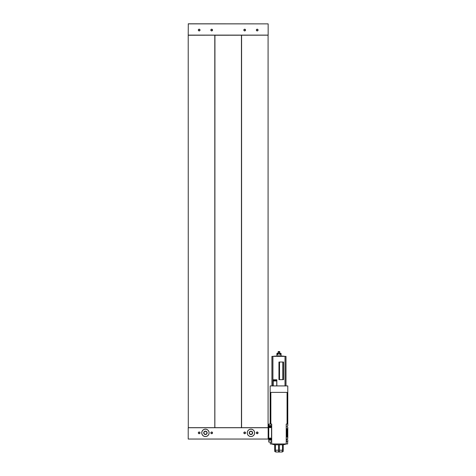 <?xml version="1.0" encoding="UTF-8"?>
<svg xmlns="http://www.w3.org/2000/svg" width="476" height="476" viewBox="0 0 476 476"><rect width="100%" height="100%" fill="white"/><g stroke="black" fill="none" stroke-linecap="round" stroke-linejoin="round"><path stroke-width="0.71" d="M268.083 35.176L214.938 35.248L214.866 427.734L188.288 427.734L188.216 35.105L268.155 35.105L214.938 35.248M188.288 35.176L214.866 35.176L188.288 35.248M241.439 35.248L241.439 427.662L214.938 427.662M214.795 35.248L214.795 427.662L188.288 427.662M241.582 35.248L241.582 427.662L214.795 427.662M268.083 35.248L268.083 427.734L241.439 427.662M188.216 23.871L268.155 23.871L188.288 23.8L188.216 35.105M268.083 427.662L241.582 427.662M268.083 427.734L188.288 427.734M268.155 439.045L188.216 439.045L268.155 439.045L268.155 427.805M268.155 23.871L268.155 35.105M188.216 427.805L188.216 439.045M245.539 30.059A0.851 0.851 0 0 1 244.259 30.797A0.851 0.851 0 0 1 244.259 29.322A0.851 0.851 0 0 1 245.539 30.059M212.54 30.059A0.851 0.851 0 0 1 211.261 30.797A0.851 0.851 0 0 1 211.261 29.322A0.851 0.851 0 0 1 212.54 30.059M200.027 30.059A0.851 0.851 0 0 1 198.742 30.797A0.851 0.851 0 0 1 198.742 29.322A0.851 0.851 0 0 1 200.027 30.059M258.057 30.059A0.851 0.851 0 0 1 256.772 30.797A0.851 0.851 0 0 1 256.772 29.322A0.851 0.851 0 0 1 258.057 30.059M245.539 432.857A0.851 0.851 0 0 1 244.259 433.594A0.851 0.851 0 0 1 244.259 432.119A0.851 0.851 0 0 1 245.539 432.857M212.54 432.857A0.851 0.851 0 0 1 211.261 433.594A0.851 0.851 0 0 1 211.261 432.119A0.851 0.851 0 0 1 212.54 432.857M200.027 432.857A0.851 0.851 0 0 1 198.742 433.594A0.851 0.851 0 0 1 198.742 432.119A0.851 0.851 0 0 1 200.027 432.857M258.057 432.857A0.851 0.851 0 0 1 256.772 433.594A0.851 0.851 0 0 1 256.772 432.119A0.851 0.851 0 0 1 258.057 432.857M214.866 35.176L214.866 427.734M241.51 35.176L241.51 427.734M257.903 432.857A0.702 0.702 0 0 1 256.85 433.463A0.702 0.702 0 0 1 256.85 432.25A0.702 0.702 0 0 1 257.903 432.857M199.872 432.857A0.702 0.702 0 0 1 198.819 433.463A0.702 0.702 0 0 1 198.819 432.25A0.702 0.702 0 0 1 199.872 432.857M212.385 432.857A0.702 0.702 0 0 1 211.338 433.463A0.702 0.702 0 0 1 211.338 432.25A0.702 0.702 0 0 1 212.385 432.857M245.384 432.857A0.702 0.702 0 0 1 244.337 433.463A0.702 0.702 0 0 1 244.337 432.25A0.702 0.702 0 0 1 245.384 432.857M257.903 30.059A0.702 0.702 0 0 1 256.85 30.666A0.702 0.702 0 0 1 256.85 29.452A0.702 0.702 0 0 1 257.903 30.059M199.872 30.059A0.702 0.702 0 0 1 198.819 30.666A0.702 0.702 0 0 1 198.819 29.452A0.702 0.702 0 0 1 199.872 30.059M212.385 30.059A0.702 0.702 0 0 1 211.338 30.666A0.702 0.702 0 0 1 211.338 29.452A0.702 0.702 0 0 1 212.385 30.059M245.384 30.059A0.702 0.702 0 0 1 244.337 30.666A0.702 0.702 0 0 1 244.337 29.452A0.702 0.702 0 0 1 245.384 30.059M287.07 420.058L287.784 420.058L287.784 425.889A0.684 0.684 0 0 0 287.153 426.567A0.684 0.684 0 0 0 287.784 427.252L287.784 438.461A0.684 0.684 0 0 0 287.153 439.146A0.684 0.684 0 0 0 287.784 439.824L287.784 441.674L286.528 441.674L286.528 439.146L287.153 439.146M282.803 379.664L282.803 362.028M279.531 379.664L279.531 362.028M286.017 385.923L286.017 356.369L271.909 356.369L271.909 385.923M273.23 385.923L273.23 380.568L273.23 380.961L276.746 380.961L276.604 380.52M276.61 380.568L273.23 380.568L273.23 379.777L273.23 380.128L276.61 380.128L276.842 379.777L276.842 385.923M278.96 379.664L283.553 379.664L283.553 362.028L278.96 362.028L278.96 379.664M287.07 420.028L287.784 420.028L287.784 385.923L270.142 385.923L270.142 420.028L270.856 420.028M276.746 385.923L276.746 380.961M276.598 380.508L273.23 380.508L273.23 380.181L276.598 380.181M275.431 444.804L275.431 450.207L275.925 452.022A3.701 3.701 0 0 1 274.694 451.349L274.694 444.774L278.537 444.804M278.537 444.774L279.388 444.774L279.388 452.022L278.537 452.022L278.537 444.774M279.388 444.804L283.232 444.774L286.641 443.953M278.537 450.207L275.431 450.207M282.494 444.804L282.494 450.207L279.388 450.207M282.036 452.01L275.89 452.01M283.232 444.774L283.232 451.349A3.701 3.701 0 0 1 282 452.022L282.494 450.207M270.856 420.058L270.142 420.058L270.142 424.11M287.641 441.674L287.641 443.953L271.707 443.953L271.707 424.039L270.142 424.039M287.784 424.039L286.219 424.039L286.219 443.953M286.272 424.039L286.219 441.674M271.653 424.039L271.653 441.674M287.046 436.956L287.665 436.26L287.784 437.111L286.844 437.111L286.844 428.602L287.784 428.602L287.665 429.453L287.046 428.757M287.665 436.26L287.665 429.453M271.707 443.953L270.285 443.953L270.285 442.073M287.07 424.039L287.07 392.379L270.856 392.379L270.856 424.039M279.388 451.349L278.537 451.349M273.23 379.777L276.699 379.777M285.076 385.923L285.076 356.369L285.076 385.923M275.699 356.054A42.667 42.667 0 0 0 272.843 356.369L272.849 385.923L272.849 356.369L282.226 356.054A42.667 42.667 0 0 1 285.082 356.369M268.75 438.545L268.75 427.168M268.464 429.102L268.155 429.102M268.155 428.531L268.464 428.531M268.464 436.611L268.155 436.611M268.155 437.182L268.464 437.182M271.54 442.014L271.54 424.11L268.75 424.11L268.75 442.073L271.54 442.073L268.75 442.014M269.035 426.567A1.107 1.107 0 0 0 270.701 427.531A1.107 1.107 0 0 0 270.701 425.609A1.107 1.107 0 0 0 269.035 426.567M269.035 439.146A1.107 1.107 0 0 0 270.701 440.104A1.107 1.107 0 0 0 270.701 438.182A1.107 1.107 0 0 0 269.035 439.146M269.065 439.146A1.083 1.083 0 0 0 270.683 440.08A1.083 1.083 0 0 0 270.683 438.206A1.083 1.083 0 0 0 269.065 439.146A1.083 1.083 0 0 0 270.683 440.08A1.083 1.083 0 0 0 270.683 438.206A1.083 1.083 0 0 0 269.065 439.146M269.065 426.567A1.083 1.083 0 0 0 270.683 427.507A1.083 1.083 0 0 0 270.683 425.633A1.083 1.083 0 0 0 269.065 426.567A1.083 1.083 0 0 0 270.683 427.507A1.083 1.083 0 0 0 270.683 425.633A1.083 1.083 0 0 0 269.065 426.567M270.552 439.146L270.35 439.497L269.731 439.146L269.94 438.789L270.552 439.146L269.94 438.789L269.94 439.497L270.552 439.146M269.69 439.146A0.452 0.452 0 0 0 270.374 439.538A0.452 0.452 0 0 0 270.374 438.747A0.452 0.452 0 0 0 269.69 439.146M269.434 439.146A0.714 0.714 0 0 0 270.499 439.759A0.714 0.714 0 0 0 270.499 438.527A0.714 0.714 0 0 0 269.434 439.146M270.552 426.567L270.35 426.924L269.731 426.567L270.35 426.216L270.552 426.567L270.35 426.216L269.731 426.567L269.94 426.924L270.552 426.567M269.69 426.567A0.452 0.452 0 0 0 270.374 426.966A0.452 0.452 0 0 0 270.374 426.175A0.452 0.452 0 0 0 269.69 426.567M269.434 426.567A0.714 0.714 0 0 0 270.499 427.186A0.714 0.714 0 0 0 270.499 425.955A0.714 0.714 0 0 0 269.434 426.567M281.078 354.632L281.078 353.49L280.102 353.21L281.078 353.49M276.83 354.632L276.83 355.911L281.096 355.911L281.096 354.632M276.848 354.632L277.133 353.21L277.966 353.21L277.966 354.632L278.27 353.21L279.656 353.21L279.763 354.632L280.275 354.632L280.275 353.49M278.162 354.632L277.651 354.632L277.556 353.21M277.359 353.21L276.848 353.49L277.651 353.49M277.966 353.21L280.102 353.21M279.674 353.21L279.674 352.127M278.073 352.127L279.852 352.127L279.674 351.556L278.252 351.556L278.073 352.127M279.763 354.632L279.959 353.21M252.649 432.857A1.708 1.708 0 0 1 250.501 434.505A1.708 1.708 0 0 1 249.466 432.006A1.708 1.708 0 0 1 252.649 432.857M249.519 433.678L249.519 432.035L250.941 431.214L252.363 432.035L252.363 433.678L250.941 434.499L249.519 433.678L250.941 434.499L252.363 433.678L252.363 432.035L250.941 431.214L249.519 432.035L249.519 433.678M254.642 432.857A3.701 3.701 0 0 1 249.097 436.058A3.701 3.701 0 0 1 249.097 429.655A3.701 3.701 0 0 1 254.642 432.857M207.137 432.857A1.708 1.708 0 0 1 204.989 434.505A1.708 1.708 0 0 1 203.948 432.006A1.708 1.708 0 0 1 207.137 432.857M204.008 433.678L204.008 432.035L205.43 431.214L206.852 432.035L206.852 433.678L205.43 434.499L204.008 433.678L205.43 434.499L206.852 433.678L206.852 432.035L205.43 431.214L204.008 432.035L204.008 433.678M209.125 432.857A3.701 3.701 0 0 1 203.579 436.058A3.701 3.701 0 0 1 203.579 429.655A3.701 3.701 0 0 1 209.125 432.857M285.011 385.923L285.011 356.369M272.915 385.923L272.915 356.369M286.844 437.111L286.844 428.602M287.421 436.26L287.421 429.453M287.29 436.355L287.29 429.358M271.54 424.164L268.75 424.164M269.202 439.146A0.94 0.94 0 0 0 270.612 439.955A0.94 0.94 0 0 0 270.612 438.331A0.94 0.94 0 0 0 269.202 439.146M269.202 426.567A0.94 0.94 0 0 0 270.612 427.383A0.94 0.94 0 0 0 270.612 425.758A0.94 0.94 0 0 0 269.202 426.567M278.162 353.49L279.763 353.49M254.583 432.857A3.641 3.641 0 0 1 249.121 436.01A3.641 3.641 0 0 1 249.121 429.703A3.641 3.641 0 0 1 254.583 432.857M209.071 432.857A3.641 3.641 0 0 1 203.609 436.01A3.641 3.641 0 0 1 203.609 429.703A3.641 3.641 0 0 1 209.071 432.857M274.694 444.774L271.284 443.953M278.252 353.21L278.252 352.127"/></g></svg>
